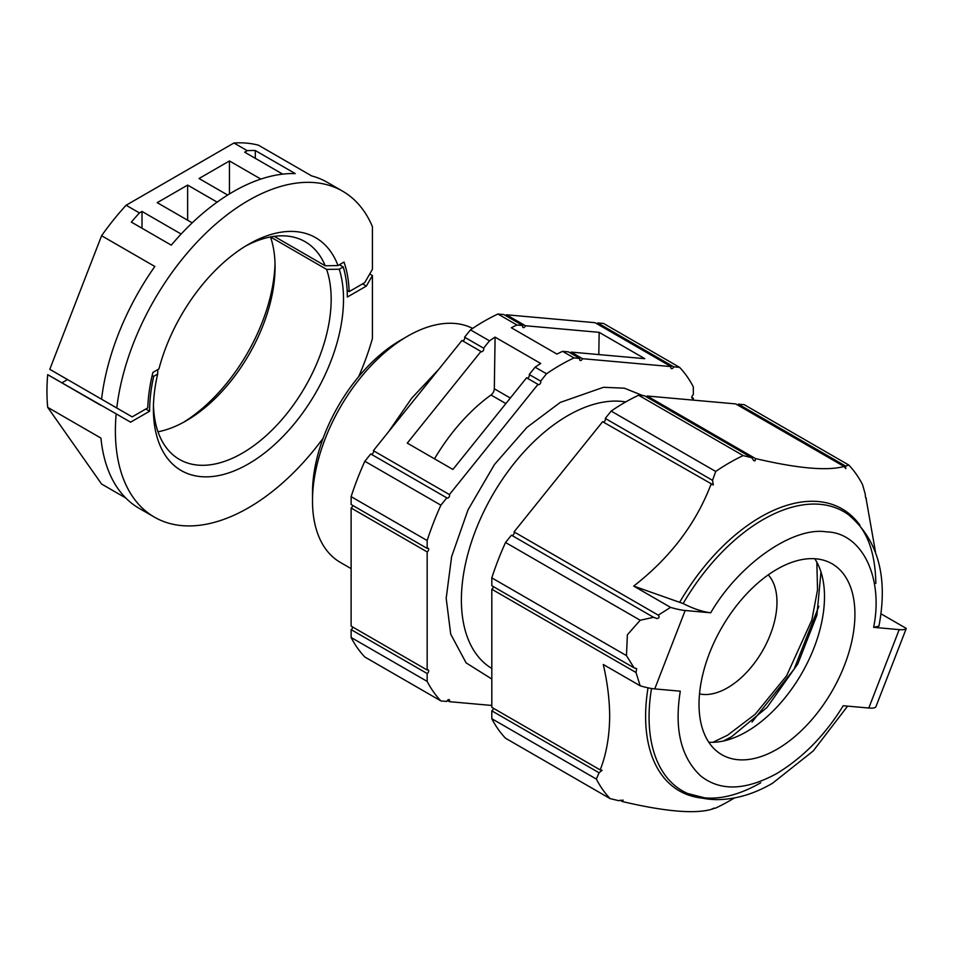 <?xml version="1.0" encoding="UTF-8"?>
<svg xmlns="http://www.w3.org/2000/svg" width="954" height="954" viewBox="0 0 954 954"><rect width="100%" height="100%" fill="white"/><g stroke="black" fill="none" stroke-linecap="round" stroke-linejoin="round"><path stroke-width="1.43" d="M603.19 422.014A2.147 1.24 120 0 0 603.954 421.811A2.147 1.24 120 0 0 605.265 418.424L712.531 480.351L713.282 484.942L602.63 421.692L514.051 531.891L658.26 615.151C659.715 616.964 659.286 618.097 656.948 618.538L653.669 617.286L640.194 620.243L505.537 542.492A207.018 119.524 120 0 0 491.811 577.874L491.811 585.72L634.052 667.848L636.652 668.623L636.02 672.498L491.811 589.238L491.811 707.343L600.185 769.914C606.315 754.399 609.475 736.536 609.678 716.335C609.582 699.866 607.459 682.587 603.286 664.497L640.146 685.771A32.257 6.821 21.2 0 0 654.742 688.907L680.297 691.185C674.168 729.13 680.941 757.357 700.641 775.876C720.139 791.426 745.587 790.616 776.973 773.42C803.244 757.404 825.329 734.842 843.229 705.733L868.784 708.023A32.257 6.821 21.2 0 0 875.879 706.831L906.3 628.424L880.852 613.744M491.811 679.021L466.112 662.875L450.717 634.16L446.186 598.301L451.624 556.647L468.009 509.889L494.47 464.503L526.906 427.428L560.248 402.421L603.512 387.288L624.417 388.195L642.865 395.624M400.549 340.256L407.549 336.213L400.549 340.256A124.533 71.896 120 0 0 312.495 492.777L312.495 500.862A134.431 77.608 -60 0 1 407.549 336.213L407.549 336.213A134.431 77.608 -60 0 1 472.635 328.403M351.12 568.632L340.339 562.395A134.431 77.608 -60 0 1 312.495 500.862M776.973 569.264A110.235 63.644 -60 0 1 832.091 563.802A110.235 63.644 -60 0 1 848.988 652.131A110.235 63.644 -60 0 1 776.973 749.272A110.235 63.644 -60 0 1 721.856 754.721A110.235 63.644 -60 0 1 704.958 666.393A110.235 63.644 -60 0 1 776.973 569.264M708.786 742.236A110.235 63.644 120 0 0 746.553 731.706A110.235 63.644 120 0 0 814.74 558.722M497.928 314.021A207.018 119.524 120 0 0 484.203 321.2A207.018 119.524 120 0 0 470.477 329.869L489.485 340.84A207.018 119.524 -60 0 1 495.09 337.132L540.715 363.474A207.018 119.524 120 0 0 535.111 367.183L546.523 373.777A207.018 119.524 -60 0 1 560.248 365.108A207.018 119.524 -60 0 1 573.974 357.929L562.562 351.334A207.018 119.524 120 0 0 556.957 354.089L511.332 327.747A207.018 119.524 120 0 1 516.937 324.992L497.928 314.021L503.819 314.546L522.828 325.529L516.937 324.992M600.185 769.914L602.105 770.295L599.064 772.776L491.811 710.849A2.147 1.24 120 0 0 493.325 708.214M714.069 808.121L712.531 809.064C714.82 807.764 714.319 807.895 711.016 809.481C693.975 814.06 664.449 811.425 622.437 801.563L623.153 800.144L618.681 800.68L610.095 798.605A207.018 119.524 120 0 1 596.369 779.072L599.064 772.776M734.449 797.973L729.452 800.859A207.018 119.524 120 0 0 729.452 800.859A207.018 119.524 120 0 1 715.715 808.038L712.209 808.885M440.891 700.916A207.018 119.524 -60 0 1 427.165 681.383L351.12 637.487A207.018 119.524 120 0 0 364.845 657.008L440.891 700.916L446.782 701.44A2.147 1.24 -60 0 1 448.106 699.807A2.147 1.24 -60 0 1 449.179 699.699A2.147 1.24 -60 0 1 449.417 701.679L491.811 705.459M654.42 617.81L511.427 535.17L505.537 542.492M511.976 535.492A2.147 1.24 120 0 0 512.739 535.277A2.147 1.24 120 0 0 514.051 531.891M711.601 484.692L711.016 484.274C695.991 523.71 670.221 557.649 633.706 586.09L670.567 607.376A32.257 6.821 -158.8 0 0 685.163 610.5L654.742 688.907M737.788 405.116A2.147 1.24 120 0 0 738.348 404.15L845.602 466.077L845.793 468.593L844.087 466.494C827.094 471.073 797.568 468.438 755.52 458.576L755.151 460.77L753.791 460.71L751.764 457.693L644.499 395.767L638.608 395.242A207.018 119.524 -60 0 0 611.156 411.091L605.265 418.424M844.087 466.494L735.713 403.912L647.134 396.005L755.52 458.576M868.784 708.023L899.193 629.628L873.637 627.338C883.786 577.122 861.712 532.511 826.402 531.867C792.977 526.369 738.921 564.184 710.718 612.79L685.163 610.5M351.12 637.487L351.12 629.628A2.147 1.24 120 0 0 352.646 626.993M352.646 505.381A2.147 1.24 120 0 1 351.12 508.017L351.12 626.122L427.165 670.018A2.147 1.24 -60 0 1 428.239 669.911A2.147 1.24 -60 0 1 428.573 671.64A2.147 1.24 -60 0 1 427.165 673.536L427.165 681.383M427.165 540.548L427.165 548.407L351.12 504.499L351.12 496.652L427.165 540.548A207.018 119.524 -60 0 1 440.891 505.179L364.845 461.271A207.018 119.524 120 0 0 351.12 496.652M364.845 461.271L370.736 453.949L446.782 497.845L440.891 505.179M371.297 454.259A2.147 1.24 120 0 0 373.133 452.923A2.147 1.24 120 0 0 373.372 450.67L461.951 340.471L480.959 351.454L407.286 443.109L452.911 469.451L526.584 377.796L537.996 384.379L449.417 494.566L373.372 450.67M462.511 340.793A2.147 1.24 120 0 0 464.348 339.457A2.147 1.24 120 0 0 464.586 337.203L470.477 329.869M505.894 315.75A2.147 1.24 120 0 0 506.455 314.784L595.034 322.69L671.067 366.598L582.5 358.692L571.088 352.098L644.773 358.68L599.148 332.338L525.463 325.755L506.455 314.784M597.109 323.895A2.147 1.24 120 0 0 597.657 322.929L603.548 323.454L679.594 367.362A207.018 119.524 -60 0 1 693.319 386.883L693.319 394.741A2.147 1.24 -60 0 0 691.912 396.637A2.147 1.24 -60 0 0 692.246 398.355A2.147 1.24 -60 0 0 693.319 398.259L691.805 397.377M634.052 667.848L626.468 655.613L627.386 634.768L640.194 620.243M636.02 672.498L640.146 685.771M658.26 615.151L670.567 607.376M710.718 612.79C702.454 611.764 693.26 608.688 683.136 603.548L633.706 586.09M873.637 627.338L878.932 626.11C888.269 577.027 878.121 539.904 848.5 514.731L848.5 514.731A161.238 93.087 120 0 0 683.136 603.548M899.193 629.628A32.257 6.821 21.2 0 0 906.3 628.424M693.319 400.131L693.319 398.259M447.343 700.474L449.417 701.679M351.12 508.017L427.165 551.913L427.165 670.018M491.811 577.874L626.468 655.613M875.534 552.235L866.113 498.739M865.683 497.761L866.339 498.143C865.779 498.644 865.409 497.261 865.218 493.981L862.523 484.572A207.018 119.524 120 0 0 848.798 465.051L845.602 466.077M712.531 480.351L715.715 471.455A207.018 119.524 120 0 1 743.166 455.607L751.764 457.693M679.594 367.362L673.703 366.837A2.147 1.24 -60 0 1 671.318 368.578A2.147 1.24 -60 0 1 671.067 366.598M582.5 358.692A2.147 1.24 -60 0 1 580.104 360.433A2.147 1.24 -60 0 1 579.865 358.454L573.974 357.929M546.523 373.777L540.632 381.099A2.147 1.24 -60 0 1 540.238 383.603A2.147 1.24 -60 0 1 538.235 384.605A2.147 1.24 -60 0 1 537.996 384.379M449.417 494.566A2.147 1.24 -60 0 1 449.024 497.07A2.147 1.24 -60 0 1 447.021 498.071A2.147 1.24 -60 0 1 446.782 497.845M427.165 548.407A2.147 1.24 -60 0 1 428.239 548.3A2.147 1.24 -60 0 1 428.573 550.017A2.147 1.24 -60 0 1 427.165 551.913M351.12 629.628L427.165 673.536M527.145 378.118A2.147 1.24 120 0 0 528.981 376.77A2.147 1.24 120 0 0 529.22 374.517L540.632 381.099M535.111 367.183L529.22 374.517M434.499 458.826A139.809 80.72 -60 0 1 490.988 394.992A5.378 3.1 120 0 0 494.315 388.791L495.09 337.132M489.485 340.84L483.595 348.174A2.147 1.24 -60 0 1 483.201 350.667A2.147 1.24 -60 0 1 481.198 351.68A2.147 1.24 -60 0 1 480.959 351.454M464.586 337.203L483.595 348.174M562.562 351.334L568.453 351.871L579.865 358.454M599.148 332.338L598.814 354.578M571.088 352.098A2.147 1.24 -60 0 1 570.528 353.063M597.657 322.929L673.703 366.837M525.463 325.755A2.147 1.24 -60 0 1 523.066 327.508A2.147 1.24 -60 0 1 522.828 325.529M610.095 798.605L505.537 738.229A207.018 119.524 -60 0 1 491.811 718.708L491.811 710.849M491.811 589.238A2.147 1.24 120 0 0 493.325 586.603M646.573 396.971A2.147 1.24 120 0 0 647.134 396.005M848.798 465.051L744.239 404.675L738.348 404.15M622.437 801.563L620.017 800.167M596.369 779.072L491.811 718.708M611.156 411.091L715.715 471.455M743.166 455.607L638.608 395.242M270.507 236.95L326.602 269.398L339.254 269.219L343.237 266.929L339.433 264.735M157.994 431.792A125.701 72.576 120 0 0 186.197 420.809A125.701 72.576 120 0 0 275.074 266.87A125.701 72.576 120 0 0 270.507 237.021M183.168 422.503A134.431 77.608 120 0 0 275.026 263.387M153.463 405.355A125.701 72.576 120 0 0 179.435 459.423A125.701 72.576 120 0 0 289.026 410.876A125.701 72.576 120 0 0 326.602 269.398M339.254 269.219A134.431 77.608 120 0 1 262.696 454.438A134.431 77.608 120 0 1 153.403 409.016A134.431 77.608 120 0 1 157.672 374.063L157.851 369.568M157.672 374.063L153.689 376.353L152.175 375.471M358.632 376.711A188.2 108.661 -60 0 0 372.418 338.491L372.418 275.539L366.336 286.081L347.316 297.052A139.809 80.72 -60 0 0 343.237 266.929M323.108 438.256A188.2 108.661 -60 0 1 154.369 517.116A188.2 108.661 -60 0 1 116.173 413.857L130.591 422.181L149.611 411.21A139.809 80.72 -60 0 1 153.689 376.353M103.008 400.048L49.775 369.317L101.601 235.733L154.834 266.476A188.2 108.661 -60 0 0 101.565 399.213L132.165 416.886L147.775 407.871A142.492 82.271 -60 0 1 152.902 372.43L158.936 368.936A134.431 77.608 120 0 1 248.457 244.367A134.431 77.608 120 0 1 337.99 265.558L344.024 262.076A142.492 82.271 -60 0 1 349.152 291.614L364.762 282.599L372.418 269.338L372.418 226.647A188.2 108.661 -60 0 0 342.558 191.146L327.353 182.369A188.2 108.661 -60 0 0 311.672 175.918L258.439 145.187A188.2 108.661 -60 0 0 233.933 143.005L247.241 150.684A188.2 108.661 -60 0 1 255.302 150.541L295.227 173.58A188.2 108.661 -60 0 0 171.279 245.142L131.354 222.103A188.2 108.661 -60 0 1 139.427 212.933L126.119 205.241L233.933 143.005M369.723 273.989L372.418 275.539M101.601 235.733A188.2 108.661 -60 0 1 126.119 205.241M116.782 407.99A188.2 108.661 -60 0 1 206.565 232.478A188.2 108.661 -60 0 1 342.558 191.146M349.152 291.614L347.149 290.457M362.532 283.887L366.336 286.081M125.737 497.976L101.601 484.048L47.7 407.358A188.2 108.661 -60 0 1 47.7 374.672L116.173 413.857M67.531 379.561L62.153 382.673M149.611 411.21L145.807 409.016M47.7 374.672L100.933 405.402A188.2 108.661 -60 0 1 100.957 405.068M47.7 407.358L100.933 438.089A188.2 108.661 -60 0 0 139.153 508.339L154.369 517.116M337.99 265.558L325.231 265.796A125.701 72.576 120 0 0 305.137 241.708A125.701 72.576 120 0 0 245.321 246.239M274.227 236.353L325.231 265.796M247.241 150.684L244.665 152.175L282.706 174.141M181.141 234.04L142.003 211.442L139.427 212.933M217.13 202.129L187.628 185.1L157.207 202.665L192.207 222.866M260.859 179.09L229.449 160.952L199.04 178.517L227.672 195.045M255.302 150.541L255.302 158.316M142.003 211.442L142.003 228.244M187.628 185.1L187.628 220.219M229.449 160.952L229.449 193.948M699.52 693.916A69.904 40.354 120 0 0 762.496 650.902A69.904 40.354 120 0 0 768.256 574.857M651.522 688.49A161.238 93.087 120 0 0 687.572 793.478L687.572 793.478C697.016 797.604 707.057 799.655 717.682 799.619C735.987 799.357 754.268 793.895 772.513 783.258L813.261 750.917L847.617 706.127M625.741 401.932A150.565 86.921 120 0 0 567.845 415.598A150.565 86.921 120 0 0 469.702 547.572A150.565 86.921 120 0 0 491.811 668.468M702.335 798.14A162.788 93.981 -60 0 1 645.608 716.335A162.788 93.981 -60 0 1 648.028 687.822M679.785 602.093A162.788 93.981 -60 0 1 859.924 525.189M494.315 388.791L510.318 398.033M505.858 403.578L490.988 394.992M716.132 741.807A144.114 83.201 -60 0 1 715.476 742.188M816.839 562.204L817.53 589.858L811.842 620.052L786.597 675.814L755.222 714.236L727.544 735.224L712.853 742.319M820.977 571.983L816.91 615.187L797.818 663.877L767.099 707.355L731.503 736.798L723.382 741.019M438.733 369.353L411.711 398.188L388.409 431.959M848.5 514.731C866.172 527.812 875.283 550.708 875.832 583.419M687.572 793.478L704.756 797.854C721.641 799.404 740.304 794.384 760.72 782.793M752.026 722.035L794.098 669.148L818.854 606.279"/></g></svg>
